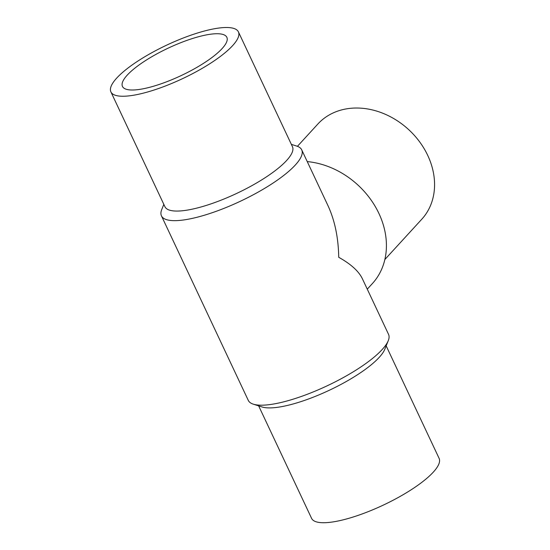 <?xml version="1.0" encoding="UTF-8"?>
<svg xmlns="http://www.w3.org/2000/svg" width="550" height="550" viewBox="0 0 550 550"><rect width="100%" height="100%" fill="white"/><g stroke="black" fill="none" stroke-linecap="round" stroke-linejoin="round"><path stroke-width="0.82" d="M384.856 259.524L421.774 219.23A70.469 57.221 -137.5 0 0 419.457 141.618A70.469 57.221 -137.5 0 0 340.869 110.117A70.469 57.221 -137.5 0 0 317.859 124.025L297.433 146.321M367.269 289.149L372.336 283.621A77.516 62.948 -137.5 0 0 376.956 209.543A77.516 62.948 -137.5 0 0 307.244 161.597M163.831 204.366L161.734 209.571A77.516 20.391 -25.2 0 0 161.446 215.847L248.284 400.386A77.516 20.391 -25.2 0 0 253.309 404.168A77.516 20.391 -25.2 0 0 327.099 385.839A77.516 20.391 -25.2 0 0 388.266 340.663A77.516 20.391 -25.2 0 0 388.554 334.386L362.326 278.644C358.676 271.129 350.804 264.014 338.724 257.297C338.387 237.621 334.792 220.385 327.944 205.583L301.716 149.847A77.516 20.391 -25.2 0 0 296.691 146.066L291.349 144.361M161.446 215.847A77.516 20.391 -25.2 0 0 240.268 201.3A77.516 20.391 -25.2 0 0 301.716 149.847M197.395 37.049A57.688 15.18 -25.2 0 0 143.949 61.6A57.688 15.18 -25.2 0 0 122.458 86.433A57.688 15.18 -25.2 0 0 181.115 75.604A57.688 15.18 -25.2 0 0 226.854 37.311A57.688 15.18 -25.2 0 0 197.395 37.049M110.894 91.877L164.924 206.697A70.469 18.542 -25.2 0 0 236.583 193.469A70.469 18.542 -25.2 0 0 292.449 146.692L238.411 31.872A70.469 18.542 -25.2 0 0 202.434 31.556A70.469 18.542 -25.2 0 0 137.149 61.545A70.469 18.542 -25.2 0 0 110.894 91.877A70.469 18.542 -25.2 0 0 182.552 78.65A70.469 18.542 -25.2 0 0 238.411 31.872M258.651 405.873L311.589 518.361A70.469 18.542 -25.2 0 0 383.24 505.134A70.469 18.542 -25.2 0 0 439.106 458.356L386.169 345.868M253.309 404.168L262.123 406.979A70.469 18.542 -25.2 0 0 329.209 390.314A70.469 18.542 -25.2 0 0 384.808 349.25L388.266 340.663"/></g></svg>
